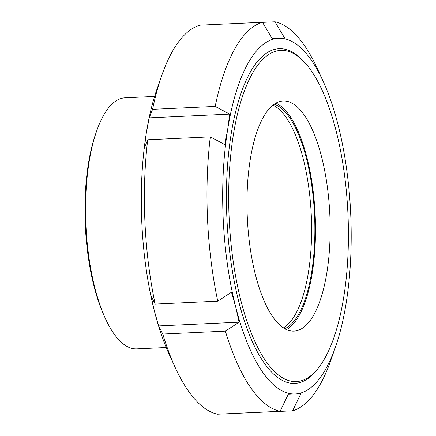 <?xml version="1.0" encoding="UTF-8"?>
<svg xmlns="http://www.w3.org/2000/svg" width="436" height="436" viewBox="0 0 436 436"><rect width="100%" height="100%" fill="white"/><g stroke="black" fill="none" stroke-linecap="round" stroke-linejoin="round"><path stroke-width="0.65" d="M166.23 347.514L136.746 348.882A125.672 45.033 -92.7 0 1 105.365 318.509L104.193 315.953A122.178 43.785 -92.7 0 1 95.74 133.618L96.667 130.964A125.672 45.033 -92.7 0 1 125.105 97.811A125.672 45.033 -92.7 0 1 125.225 97.806M105.365 318.509A125.672 45.033 -92.7 0 1 96.667 130.964M286.49 329.621A115.197 41.284 87.3 0 0 315.152 214.806A115.197 41.284 87.3 0 0 275.988 103.13M284.703 328.717A113.453 40.657 87.3 0 0 314.53 214.834A113.453 40.657 87.3 0 0 274.288 104.204M283.351 327.888A113.453 40.657 87.3 0 0 311.271 214.986A113.453 40.657 87.3 0 0 273.023 105.152M323.152 81.303L317.304 68.523A195.486 70.054 87.3 0 0 274.958 21.8L284.654 38.041L278.86 38.264A178.035 63.798 87.3 0 0 227.69 129.334A178.035 63.798 87.3 0 0 235.762 307.184A178.035 63.798 87.3 0 0 295.014 393.964A178.035 63.798 87.3 0 0 335.469 346.991A178.035 63.798 87.3 0 0 346.189 302.889A178.035 63.798 87.3 0 0 338.113 125.039A178.035 63.798 87.3 0 0 323.152 81.303A178.035 63.798 87.3 0 0 278.86 38.264L272.151 38.526L262.456 22.285L199.868 25.19A195.486 70.054 87.3 0 0 161.658 75.744A195.486 70.054 87.3 0 0 152.589 109.327L215.182 106.422L229.668 114.134L227.69 129.334L224.791 144.578L210.299 136.866A195.486 70.054 87.3 0 0 217.76 301.172L231.494 292.229L235.762 307.184L239.113 322.182L225.385 331.126A195.486 70.054 87.3 0 0 280.125 411.295L288.305 394.226L295.014 393.964L300.807 393.741L292.621 410.81A195.486 70.054 87.3 0 0 330.831 360.256L335.469 346.991M304.257 62.032L302.797 60.484A167.56 60.048 87.3 0 0 279.334 48.723A167.56 60.048 87.3 0 0 229.609 251.381A167.56 60.048 87.3 0 0 317.13 369.603L318.443 367.93A165.816 59.421 87.3 0 0 347.923 213.286A165.816 59.421 87.3 0 0 304.257 62.032A165.816 59.421 87.3 0 0 281.046 50.391A165.816 59.421 87.3 0 0 231.832 250.934A165.816 59.421 87.3 0 0 318.443 367.93M262.51 22.378L274.958 21.8M161.658 75.744L157.02 89.009A178.035 63.798 87.3 0 0 146.3 133.111A178.035 63.798 87.3 0 0 154.377 310.961A178.035 63.798 87.3 0 0 169.337 354.697L175.185 367.477A195.486 70.054 87.3 0 0 217.531 414.2L280.125 411.295M283.34 100.956A115.197 41.284 87.3 0 0 283.231 100.961A115.197 41.284 87.3 0 0 247.326 217.951A115.197 41.284 87.3 0 0 293.902 331.109A115.197 41.284 87.3 0 0 329.812 214.278A115.197 41.284 87.3 0 0 283.34 100.956M262.456 22.285A195.486 70.054 87.3 0 0 215.182 106.422M292.621 410.81L229.979 413.622M225.385 331.126L162.792 334.031A195.486 70.054 87.3 0 0 175.185 367.477M210.299 136.866L147.711 139.765A195.486 70.054 87.3 0 0 155.172 304.072L217.76 301.172M162.792 334.031L158.65 325.915L154.377 310.961L151.025 295.957L155.172 304.072M147.711 139.765L144.321 148.311L146.3 133.111L149.199 117.867L152.589 109.327M149.199 117.867L229.668 114.134M158.65 325.915L239.113 322.182M288.256 394.324L300.807 393.741M154.584 96.443L125.105 97.811"/></g></svg>
